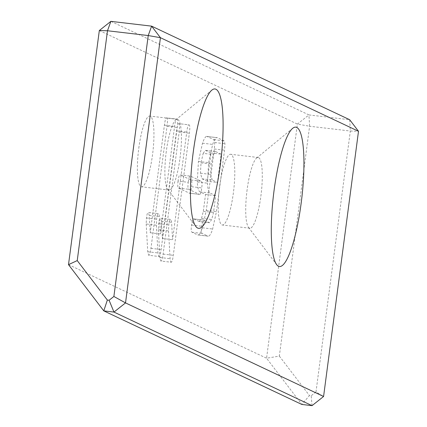 <?xml version="1.0" encoding="UTF-8"?>
<svg xmlns="http://www.w3.org/2000/svg" width="427" height="427" viewBox="0 0 427 427"><rect width="100%" height="100%" fill="white"/><g stroke="black" fill="none" stroke-linecap="round" stroke-linejoin="round"><path stroke-width="0.32" stroke-dasharray="2.13 1.6" d="M312.036 405.65L311.198 395.749L309.452 395.546L301.846 404.454L266.565 358.221L297.389 124.092L308.94 114.927L349.676 119.72L350.332 131.036L358.499 131.281M68.501 264.644L266.565 358.221L279.338 356.086L309.596 126.243L350.332 131.036L315.985 391.954L323.581 396.486M315.985 391.954L311.198 395.749M279.338 356.086L309.452 395.546M99.326 30.514L297.389 124.092L309.596 126.243L308.94 114.927L110.876 21.35M138.791 148.196A35.606 7.222 -83.3 0 1 149.824 116.08A35.606 7.222 -83.3 0 1 152.834 152.284A35.606 7.222 -83.3 0 1 141.502 186.802A35.606 7.222 -83.3 0 1 138.791 148.196M199.238 221.506L193.591 218.87L203.946 220.118C203.06 219.702 202.318 221.741 201.725 226.246C201.149 230.628 201.304 233.03 202.19 233.452L208.141 236.19L197.552 234.871C199.078 235.592 200.711 233.238 202.441 227.81L206.278 210.351L214.359 148.996L214.765 142.533L213.954 139.693L206.855 136.394L217.37 137.691C216.035 137.062 214.471 139.293 212.678 144.395L208.6 162.644L207.495 183.199C207.789 189.07 208.68 192.353 210.159 193.052L215.715 195.678L213.505 212.481L211.717 219.526L209.422 222.707L203.946 220.118L193.762 218.923C192.876 218.501 192.134 220.545 191.542 225.05C190.965 229.432 191.12 231.834 192.006 232.251L197.552 234.871L207.735 236.067C209.267 236.793 210.895 234.439 212.63 229.005L216.462 211.552L224.543 150.197L224.954 143.728L224.138 140.889L217.37 137.691L207.186 136.496C205.851 135.861 204.287 138.097 202.494 143.2L198.416 161.443L197.311 181.998C197.605 187.869 198.491 191.157 199.975 191.856L205.531 194.482L203.321 211.28L201.533 218.325L199.238 221.506L209.588 222.755L199.238 221.506M178.064 181.117C177.509 185.339 177.691 187.666 178.609 188.099L189.497 193.217L199.532 194.37C200.386 194.771 201.122 192.62 201.741 187.912C202.275 183.856 202.088 181.614 201.176 181.181L190.469 176.121L180.279 174.926C179.404 174.51 178.662 176.575 178.064 181.117L188.248 182.313C187.693 186.535 187.875 188.862 188.793 189.294L199.532 194.37L189.342 193.169C190.202 193.575 190.938 191.424 191.558 186.716C192.091 182.66 191.904 180.413 190.992 179.986L180.279 174.926L190.469 176.121C189.588 175.705 188.851 177.771 188.248 182.313M219.633 186.391A35.606 7.222 -83.3 0 1 230.665 154.275A35.606 7.222 -83.3 0 1 233.676 190.479A35.606 7.222 -83.3 0 1 222.344 225.002A35.606 7.222 -83.3 0 1 219.633 186.391M146.199 223.994L147.742 251.743L148.628 255.266L158.812 256.467C159.698 256.883 160.472 254.577 161.134 249.544L177.21 127.443C177.888 122.293 177.803 119.512 176.943 119.106L166.76 117.911C165.884 117.494 165.1 119.907 164.411 125.138L150.24 232.752L149.237 215.405L148.399 212.459L158.78 213.713C157.873 213.286 157.157 215.101 156.624 219.158L156.383 225.189L157.926 252.944L158.812 256.467L148.628 255.266C149.514 255.688 150.288 253.382 150.95 248.349L167.026 126.248C167.704 121.092 167.619 118.316 166.76 117.911L176.943 119.106C176.068 118.695 175.283 121.103 174.595 126.339L160.424 233.953L159.42 216.601L158.78 213.713L148.591 212.513C147.689 212.091 146.973 213.906 146.44 217.962L146.199 223.994L156.383 225.189M158.358 229.737L159.901 257.492L160.787 261.014L170.971 262.21C171.857 262.632 172.631 260.321 173.293 255.293L189.369 133.192C190.047 128.036 189.962 125.26 189.108 124.855L178.918 123.654C178.043 123.243 177.258 125.65 176.57 130.886L162.399 238.501L161.395 221.149L160.557 218.202L170.939 219.457C170.037 219.03 169.316 220.85 168.782 224.906L168.542 230.932L170.085 258.687L170.971 262.21L160.787 261.014C161.673 261.431 162.447 259.125 163.109 254.092L179.185 131.991C179.863 126.84 179.778 124.06 178.918 123.654L189.108 124.855C188.227 124.438 187.442 126.851 186.754 132.082L172.588 239.696L171.579 222.35L170.939 219.457L160.755 218.261C159.847 217.834 159.132 219.649 158.598 223.705L158.358 229.737L168.542 230.932M166.29 151.43A35.606 7.222 96.7 0 0 167.608 189.097A35.606 7.222 96.7 0 0 169.001 190.036A35.606 7.222 96.7 0 0 180.333 155.519A35.606 7.222 96.7 0 0 177.322 119.314A35.606 7.222 96.7 0 0 175.743 119.907A35.606 7.222 96.7 0 0 166.29 151.43M247.132 189.625A35.606 7.222 96.7 0 0 248.45 227.292A35.606 7.222 96.7 0 0 249.843 228.231A35.606 7.222 96.7 0 0 261.175 193.714A35.606 7.222 96.7 0 0 258.164 157.51A35.606 7.222 96.7 0 0 256.584 158.102A35.606 7.222 96.7 0 0 247.132 189.625M201.533 218.325L211.717 219.526M205.531 194.482L215.715 195.678M178.609 188.099L188.793 189.294M147.742 251.743L157.926 252.944M150.24 232.752L160.424 233.953M164.411 125.138L174.595 126.339M159.901 257.492L170.085 258.687M162.399 238.501L172.588 239.696M176.57 130.886L186.754 132.082M212.256 180.013L210.634 174.403L211.21 164.069L213.361 154.547L215.544 151.537L221.181 154.168L217.455 182.473L212.256 180.013L202.067 178.817L200.45 173.202L201.026 162.874L203.177 153.346L213.361 154.547M203.177 153.346L205.36 150.341L210.997 152.973L207.271 181.272L217.455 182.473M207.271 181.272L202.067 178.817M210.997 152.973L221.181 154.168M203.321 211.28L213.505 212.481M199.975 191.856L210.159 193.052M197.311 181.998L207.495 183.199M198.416 161.443L208.6 162.644M202.494 143.2L212.678 144.395M213.954 139.693L224.138 140.889M214.765 142.533L224.954 143.728M214.359 148.996L224.543 150.197M206.278 210.351L216.462 211.552M202.441 227.81L212.63 229.005M192.006 232.251L202.19 233.452M191.542 225.05L201.725 226.246M190.992 179.986L201.176 181.181M191.558 186.716L201.741 187.912M146.44 217.962L156.624 219.158M149.237 215.405L159.42 216.601M167.026 126.248L177.21 127.443M150.95 248.349L161.134 249.544M158.598 223.705L168.782 224.906M161.395 221.149L171.579 222.35M179.185 131.991L189.369 133.192M163.109 254.092L173.293 255.293M200.45 173.202L210.634 174.403M205.547 150.395L215.731 151.59M201.026 162.874L211.21 164.069M167.608 189.097L195.828 226.459M175.743 119.907L211.861 90.113M248.45 227.292L276.669 264.655M256.584 158.102L292.703 128.308M177.322 119.314L149.824 116.08M169.001 190.036L141.502 186.802M258.164 157.51L230.665 154.275M249.843 228.231L222.344 225.002M215.544 151.537L205.36 150.341"/><path stroke-width="0.64" d="M107.348 300.053L77.234 260.593L68.501 264.644L103.788 310.872L107.348 300.053L109.093 300.261L113.972 312.073L312.036 405.65L301.846 404.454L103.788 310.872L113.972 312.073L125.517 302.908L323.581 396.486L312.036 405.65M323.581 396.486L358.499 131.281L160.435 37.699L125.517 302.908L113.881 296.466L109.093 300.261M193.228 152.231A70.167 14.23 96.7 0 0 195.828 226.459A70.167 14.23 96.7 0 0 220.903 160.29A70.167 14.23 96.7 0 0 211.861 90.113A70.167 14.23 96.7 0 0 193.228 152.231M274.07 190.426A70.167 14.23 96.7 0 0 276.669 264.655A70.167 14.23 96.7 0 0 301.745 198.486A70.167 14.23 96.7 0 0 292.703 128.308A70.167 14.23 96.7 0 0 274.07 190.426M68.501 264.644L99.326 30.514L107.492 30.755L148.228 35.548L113.881 296.466M99.326 30.514L110.876 21.35L107.492 30.755L77.234 260.593M110.876 21.35L151.612 26.143L160.435 37.699L148.228 35.548L151.612 26.143L349.676 119.72L358.499 131.281"/></g></svg>

